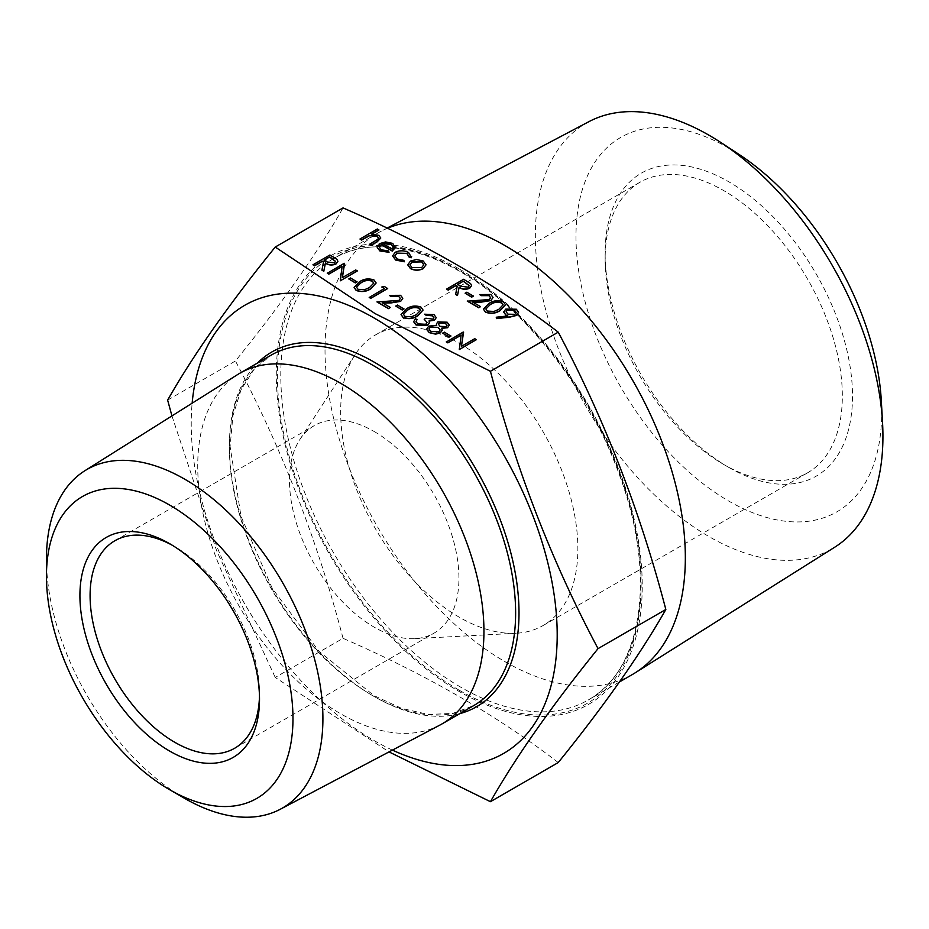 <?xml version="1.0" encoding="UTF-8"?>
<svg xmlns="http://www.w3.org/2000/svg" width="929" height="929" viewBox="0 0 929 929"><rect width="100%" height="100%" fill="white"/><g stroke="black" fill="none" stroke-linecap="round" stroke-linejoin="round"><path stroke-width="0.7" stroke-dasharray="4.64 3.48" d="M446.326 341.988L463.583 332.396M461.469 346.343L474.777 338.853L476.298 339.735M459.007 349.316L461.144 334.997M442.634 333.337L444.364 332.338L450.879 336.101M441.739 328.401L442.227 330.225M426.597 329.342L428.745 326.311L436.618 325.336M436.34 324.14L437.849 322.049L447.163 322.409L449.276 325.185M424.599 314.397L433.982 314.803L436.212 317.672M429.198 321.086L429.465 322.967M413.672 321.771L415.472 318.914L416.993 319.797M415.971 321.597L417.899 324.082L425.796 324.5L427.073 322.502M424.17 319.413L425.9 318.415L433.019 319.321L433.948 317.869M401.049 314.583L406.345 309.136C410.653 306.071 415.518 305.444 420.918 307.267L423.032 310.112M395.708 306.245L397.449 305.246L403.964 309.009M389.414 295.596L400.585 295.515L402.791 298.29M382.725 303.075L390.285 307.627M377.035 301.983L390.61 301.728L399.005 300.578L400.364 298.557M381.807 287.189L384.536 286.759L387.672 288.571M369.208 297.477L384.246 288.594M354.123 287.491L359.43 282.056C363.738 278.979 368.592 278.363 374.004 280.175L376.117 283.031M348.793 279.164L350.523 278.154L357.05 281.917M327.287 273.265L344.543 263.673M342.441 277.62L355.737 270.13L357.259 271.013M339.968 280.593L342.081 266.484M312.945 264.986L329.888 255.208L336.89 259.516L337.889 261.374M321.933 270.176L323.489 262.048M496.237 317.416L507.478 315.999M503.692 312.063L505.748 309.311L516.338 309.427L518.568 312.353M483.475 309.252L488.782 303.806C493.09 300.741 497.944 300.113 503.355 301.937L505.469 304.782M479.666 294.772L490.837 294.702L493.044 297.477M472.977 302.262L480.537 306.814M467.287 301.17L480.862 300.915L489.258 299.765L490.617 297.744M465.115 293.401L466.846 292.391L473.36 296.154M446.652 289.256L463.594 279.478L470.585 283.786L471.584 285.633M455.628 294.447L457.184 286.318M407.773 264.928L410.444 261.246L416.54 259.69L423.299 261.235L425.97 265.125M392.642 255.939L395.173 252.514C399.725 250.412 404.208 250.493 408.609 252.758L411.628 256.485M409.317 257.426L409.399 256.659M394.837 256.021L397.217 259.214L403.883 260.561L404.324 261.769M379.311 247.288L381.215 249.982L388.38 251.109L389.03 252.293M377.244 247.497L380.031 243.688L385.593 242.132L392.746 243.584L395.289 247.88M359.976 239.217L377.36 229.184L378.881 230.067M371.925 234.085L378.811 235.548L380.751 238.056M369.312 244.617L377.778 239.519L378.533 238.021M392.421 750.109A258.773 149.406 60 0 1 192.14 403.198M459.263 268.957A258.773 149.406 60 0 1 636.005 527.602A258.773 149.406 60 0 1 550.758 716.05A258.773 149.406 60 0 1 282.521 432.891A258.773 149.406 60 0 1 459.263 268.957M558.236 762.558C497.596 715.794 425.854 674.384 343.033 638.316L275.239 677.45L389.03 751.909M632.579 674.396A254.79 147.107 60 0 1 377.778 527.289A254.79 147.107 60 0 1 377.778 233.086A254.79 147.107 60 0 1 380.623 231.507A254.79 147.107 60 0 1 387.416 228.302M588.998 121.618A245.779 141.905 -120 0 0 547.855 317.602A245.779 141.905 -120 0 0 709.141 536.66A245.779 141.905 -120 0 0 834.718 547.216M728.824 467.438A174.919 100.982 -120 0 0 852.508 396.021A174.919 100.982 -120 0 0 728.824 181.805A174.919 100.982 -120 0 0 605.139 253.211A174.919 100.982 -120 0 0 728.824 467.438L723.737 464.5A167.731 96.837 60 0 1 605.139 259.075A167.731 96.837 60 0 1 639.884 182.293A167.731 96.837 60 0 1 723.737 190.608A167.731 96.837 60 0 1 833.313 338.411A167.731 96.837 60 0 1 807.603 472.803A167.731 96.837 60 0 1 723.737 464.5L728.824 467.438M881.331 400.887A216.155 124.8 60 0 1 728.824 501.114A216.155 124.8 60 0 1 576.061 230.531A216.155 124.8 60 0 1 739.031 154.411M459.263 343.3A167.731 96.837 60 0 1 568.838 491.104A167.731 96.837 60 0 1 543.128 625.507A167.731 96.837 60 0 1 516.106 633.264A167.731 96.837 60 0 1 375.397 528.671A167.731 96.837 60 0 1 355.168 354.518A167.731 96.837 60 0 1 375.397 334.997A167.731 96.837 60 0 1 459.263 343.3M374.213 431.532A119.806 69.164 60 0 1 452.481 537.101A119.806 69.164 60 0 1 434.11 633.102A119.806 69.164 60 0 1 414.81 638.653A119.806 69.164 60 0 1 314.304 563.938A119.806 69.164 60 0 1 299.858 439.545A119.806 69.164 60 0 1 314.304 425.598A119.806 69.164 60 0 1 374.213 431.532M259.47 696.262A119.806 69.164 -120 0 0 259.505 693.394A119.806 69.164 -120 0 0 174.791 546.67A119.806 69.164 -120 0 0 172.295 545.265M174.791 546.67L169.705 543.732L174.791 546.67M184.674 798.394A195.485 112.862 60 0 1 46.45 558.968M439.765 725.143A202.383 116.845 60 0 1 239.636 607.043A202.383 116.845 60 0 1 237.429 374.689M171.946 415.913L216.631 550.7L275.239 677.45M167.638 400.12L235.432 360.986C281.487 304.073 317.346 253.048 343.033 207.91M343.033 638.316C317.346 539.993 281.487 447.546 235.432 360.986M382.945 243.758L392.34 249.378L393.443 247.253M421.731 267.575L423.775 264.835M409.921 264.846L412 267.749L421.731 267.773M457.892 284.518L460.807 286.422L468.181 287.351L469.261 285.737M485.879 309.009L487.33 311.238L493.88 311.668L498.78 309.578L503.112 304.933M506.119 311.819L507.942 314.362L514.956 314.525L516.234 312.608M324.198 260.259L327.101 262.152L334.486 263.093L335.566 261.467M356.527 287.247L357.979 289.488L364.528 289.906L369.428 287.816L373.76 283.171M403.441 314.339L404.905 316.568L411.442 316.998L416.343 314.908L420.674 310.263M446.106 326.613L447.035 325.278M438.418 324.279L439.963 326.532L446.106 326.811M438.848 331.816L440.125 330.004M428.908 328.971L430.998 331.641L438.848 332.013M459.785 713.646A204.786 118.238 60 0 1 271.814 588.463A204.786 118.238 60 0 1 257.403 363.1M459.263 690.247A257.194 148.489 -120 0 0 616.763 466.184A257.194 148.489 -120 0 0 301.762 284.32A257.194 148.489 -120 0 0 459.263 690.247M460.958 687.309A254.79 147.107 60 0 1 294.505 462.781A254.79 147.107 60 0 1 333.557 258.61A254.79 147.107 60 0 1 460.958 271.233A254.79 147.107 60 0 1 627.412 495.761A254.79 147.107 60 0 1 588.347 699.932A254.79 147.107 60 0 1 460.958 687.309M271.326 355.052A202.383 116.845 -120 0 0 271.326 588.754A202.383 116.845 -120 0 0 473.709 705.61L452.644 713.426L428.408 714.447L401.816 708.467L373.957 695.6L318.961 651.287L272.197 588.254L240.983 516.234L230.102 446.454L232.9 415.878L241.017 389.866L254.023 369.382L271.326 355.052M377.778 233.086L333.557 258.61C382.249 228.708 464.314 256.903 530.459 328.843C574.215 376.419 605.905 431.056 625.519 492.765C655.363 586.582 638.897 672.584 588.347 699.932L619.48 681.956M387.045 228.128L380.623 231.507M543.128 625.507L807.603 472.803M375.397 334.997L639.884 182.293M414.81 638.653L516.106 633.264M299.858 439.545L355.168 354.518M234.689 748.24L434.11 633.102M114.894 540.736L314.304 425.598M259.505 693.394L259.505 699.258M605.139 259.075L605.139 253.211"/><path stroke-width="1.39" d="M461.109 335.206L447.836 342.871L446.326 341.988L463.269 332.013L461.469 346.343M463.583 332.199L461.446 346.354L474.777 338.655L476.298 339.735L459.356 349.513L461.144 334.997L447.836 342.871M450.879 336.101L449.148 337.099L442.634 333.139L444.364 332.141L450.879 336.101M449.276 325.185L447.569 327.728L441.623 328.378M442.227 330.225L440.392 332.872L435.608 334.161L429.244 332.64L426.597 329.342M436.618 325.336L436.34 324.14M433.948 317.869L432.275 315.825L426.121 315.279L424.599 314.211L433.982 314.606L436.212 317.579L434.528 320.203L429.07 321.074M436.212 317.672L434.528 320.203M429.523 322.34L427.456 325.289L416.134 325.069L413.672 321.771M434.528 320.006L429.07 320.877L429.465 322.769L427.456 325.092L416.134 324.871L413.672 321.678L415.472 318.717L416.993 319.599L415.983 321.91M427.073 322.502L424.17 319.228L425.9 318.217L433.019 319.123L433.948 317.776L432.275 315.825M423.032 310.112L417.864 315.79C413.451 318.821 408.539 319.402 403.116 317.544L401.049 314.583M403.964 309.009L402.222 310.007L395.708 306.059L397.449 305.049L403.964 309.009M400.364 298.557L398.773 296.479L390.935 296.467L389.414 295.399L400.585 295.329L402.791 298.186L400.666 301.379L391.155 302.912L382.725 303.075M402.791 298.29L400.666 301.379M400.666 301.182L391.155 302.715L382.4 302.877L390.285 307.429L388.543 308.637L377.035 301.983L399.005 300.392L400.364 298.464L398.773 296.479M381.807 286.991L384.536 286.562L387.672 288.571L370.729 298.348L369.208 297.477L384.409 288.501L381.807 286.991L384.246 288.594M376.117 283.031L370.938 288.698C366.537 291.729 361.625 292.31 356.19 290.463L354.123 287.491M357.05 281.917L355.308 282.927L348.793 278.967L350.523 277.968L357.05 281.917M342.081 266.484L328.808 274.148L327.287 273.265L344.229 263.29L342.441 277.62M344.543 263.476L342.406 277.632L355.737 269.933L357.259 271.013L340.316 280.79L342.116 266.275L328.808 274.148M337.889 261.374L336.008 263.975C332.222 265.578 328.68 265.299 325.405 263.151L323.815 271.256L321.933 270.176L323.524 261.873L322.293 261.154L314.466 265.671L312.945 264.8L329.888 255.01L336.89 259.319L337.889 261.27L336.008 263.778C332.222 265.38 328.68 265.102 325.405 262.953L323.815 271.071L321.933 269.979M323.489 262.048L322.293 261.351L314.466 265.868L312.945 264.8M518.568 312.353L516.385 315.465L509.452 317.207L496.609 318.601L496.237 317.219L507.838 315.965L505.922 315.012L503.692 311.97L505.748 309.113L516.338 309.229L518.568 312.249L516.385 315.268L509.452 317.01L496.609 318.403L496.237 317.219M507.838 316.162L505.922 315.198L503.692 312.063M505.469 304.782L500.29 310.46C495.889 313.491 490.976 314.072 485.542 312.214L483.475 309.252M490.617 297.744L489.026 295.666L481.187 295.654L479.666 294.574L490.837 294.505L493.044 297.373L490.918 300.566L481.408 302.099L472.977 302.262M493.044 297.477L490.918 300.566M490.918 300.369L481.408 301.902L472.652 302.064L480.537 306.616L478.795 307.813L467.287 301.17L489.258 299.568L490.617 297.652L489.026 295.666M473.36 296.154L471.63 297.164L465.115 293.204L466.846 292.194L473.36 296.154M471.584 285.633L469.702 288.234C465.917 289.836 462.387 289.569 459.1 287.421L457.509 295.527L455.628 294.447L457.219 286.144L455.988 285.424L448.173 289.941L446.652 289.058L463.594 279.281L470.585 283.589L471.595 285.54L469.702 288.036C465.917 289.639 462.387 289.372 459.1 287.224L457.509 295.329L455.628 294.249M457.184 286.318L455.988 285.621L448.173 290.138L446.652 289.058M425.97 264.742L423.264 268.644C418.979 270.699 414.729 270.699 410.49 268.632L407.773 264.928M411.628 256.485L411.384 257.705L409.317 257.426L406.983 253.571L396.834 253.303L394.837 256.021M404.324 261.583L395.673 259.888L392.642 255.847L395.173 252.316C399.725 250.215 404.208 250.296 408.609 252.56L411.384 257.507L409.317 257.228L406.983 253.373L396.834 253.118L394.837 255.916L397.217 259.017L403.883 260.364L404.324 261.769L395.673 260.074L392.642 255.939M389.03 252.096L379.891 250.772L377.232 247.404L380.031 243.491L385.593 241.935L392.746 243.398L395.289 247.683L392.34 250.935L381.262 244.548L379.311 247.195L381.215 249.785L388.38 250.911L389.03 252.293L379.891 250.969L377.244 247.497M395.382 247.021L392.34 251.132L381.262 244.733L379.311 247.288M378.881 229.869L371.542 234.108L378.811 235.351L380.751 237.963L377.162 241.645L370.834 245.291L369.312 244.42L377.778 239.322L378.544 237.917L377.023 236.071L369.533 235.536L361.497 239.903L359.976 239.02L377.36 228.987L378.881 230.067L371.925 234.085M380.751 238.056L377.162 241.842L370.834 245.488L369.312 244.42M378.533 238.021L377.023 236.268L369.533 235.734L361.497 240.1L359.976 239.02M490.442 371.286L375.119 313.619L275.239 247.044L343.033 207.91C424.03 242.91 495.761 284.332 558.236 332.152C604.291 418.712 640.151 511.147 665.838 609.482C640.151 654.62 604.291 705.645 558.236 762.558L490.442 801.692C516.118 756.554 551.989 705.529 598.044 648.616C551.989 562.057 516.118 469.609 490.442 371.286L558.236 332.152M192.14 403.198A258.773 149.406 60 0 1 374.213 318.066A258.773 149.406 60 0 1 556.97 624.334A258.773 149.406 60 0 1 392.421 750.109M389.03 751.909L490.442 801.692M387.416 228.302A254.79 147.107 60 0 1 505.179 245.697A254.79 147.107 60 0 1 670.854 467.659A254.79 147.107 60 0 1 635.355 672.712A254.79 147.107 60 0 1 632.579 674.396L619.48 681.956M635.355 672.712L834.718 547.216A245.779 141.905 -120 0 0 882.55 422.695A245.779 141.905 -120 0 0 720.753 142.451A245.779 141.905 -120 0 0 709.141 135.297A245.779 141.905 -120 0 0 588.998 121.618L387.045 228.128M720.753 142.451L739.031 154.411A216.155 124.8 60 0 1 881.331 400.887L882.55 422.695M172.295 545.265A119.806 69.164 -120 0 0 114.894 540.736A119.806 69.164 -120 0 0 114.894 679.064A119.806 69.164 -120 0 0 234.689 748.24A119.806 69.164 -120 0 0 259.47 696.262M169.705 543.732L169.705 543.732A126.994 73.321 60 0 1 259.505 699.258A126.994 73.321 60 0 1 169.705 751.108A126.994 73.321 60 0 1 79.917 595.582A126.994 73.321 60 0 1 169.705 543.732L169.705 543.732M169.705 505.097A174.315 100.646 -120 0 0 46.45 576.259A174.315 100.646 -120 0 0 169.705 789.743A174.315 100.646 -120 0 0 292.972 718.581A174.315 100.646 -120 0 0 169.705 505.097M169.705 789.743L184.674 798.394A195.485 112.862 60 0 1 184.674 798.394A195.485 112.862 60 0 0 280.244 809.275L439.765 725.143A202.383 116.845 60 0 0 442.03 723.9L473.709 705.61A202.383 116.845 -120 0 0 504.737 543.43A202.383 116.845 -120 0 0 372.517 365.085A202.383 116.845 -120 0 0 271.326 355.052L239.636 373.353A202.383 116.845 60 0 1 340.827 383.375A202.383 116.845 60 0 1 473.047 561.72A202.383 116.845 60 0 1 442.03 723.9M46.45 576.259L46.45 558.968A195.485 112.862 60 0 1 84.806 470.771A195.485 112.862 60 0 1 184.685 479.167A195.485 112.862 60 0 1 312.968 653.389A195.485 112.862 60 0 1 280.244 809.275M84.806 470.771L237.429 374.689A202.383 116.845 60 0 1 239.636 373.353M275.239 247.044C229.184 303.957 193.313 354.983 167.638 400.12L171.946 415.913M598.044 648.616L665.838 609.482M395.382 247.114L395.289 247.88M382.945 243.758L392.34 249.181L393.443 247.149L391.306 244.315L386.952 243.143L382.945 243.758M393.443 247.253L391.306 244.513L386.952 243.34L382.945 243.955M411.628 256.578L411.384 257.705M409.399 256.555L409.317 257.426M416.54 259.493L423.299 261.037L425.97 264.928L423.264 268.446C418.979 270.513 414.729 270.502 410.49 268.435L407.773 264.835L410.444 261.049L416.54 259.493M421.778 261.908L411.953 261.932L409.91 264.753L412 267.552L421.731 267.575L423.775 264.73L421.778 261.908L411.953 262.129L409.921 264.846M423.775 264.835L421.778 262.106M463.374 281.162L457.73 284.425L460.807 286.225L468.181 287.166L469.261 285.633L463.374 281.162L457.892 284.518M469.261 285.737L463.374 281.359M473.36 295.956L471.63 297.164M471.63 296.966L465.115 293.204M489.026 295.468L481.187 295.654M480.537 306.616L478.795 307.813M478.795 307.627L467.287 300.973M481.187 295.457L479.666 294.574M485.542 312.016L483.475 309.148L488.782 303.609C493.09 300.543 497.944 299.916 503.355 301.739L505.469 304.689L500.29 310.263C495.889 313.294 490.976 313.874 485.542 312.016L485.542 312.214M490.303 304.491L485.867 308.904L487.33 311.052L493.88 311.47L498.78 309.38L503.112 304.828L501.672 302.773C497.375 301.472 493.589 302.041 490.303 304.491L485.879 309.009M501.672 302.773L501.672 302.97C497.375 301.67 493.589 302.239 490.303 304.677M503.112 304.933L501.672 302.97M507.942 314.165L514.956 314.327L516.245 312.504L514.515 310.193L507.362 309.938L506.119 311.714L507.942 314.165M507.362 309.938L506.119 311.819M516.234 312.608L514.515 310.391L507.362 310.135M329.679 256.892L324.024 260.155L327.101 261.955L334.486 262.895L335.566 261.363L329.679 256.892L324.198 260.259M335.566 261.467L329.679 257.089M328.808 273.95L327.287 273.068M357.259 270.815L340.316 280.79M357.05 281.731L355.308 282.927M355.308 282.73L348.793 278.967M356.19 290.266L354.123 287.398L359.43 281.859C363.738 278.793 368.592 278.166 374.004 279.977L376.117 282.927L370.938 288.501C366.537 291.532 361.625 292.124 356.19 290.266L356.19 290.463M360.951 282.73L356.515 287.154L357.979 289.291L364.528 289.709L369.428 287.618L373.76 283.066L372.32 281.011C368.023 279.71 364.238 280.291 360.951 282.73L356.527 287.247M372.32 281.011L372.32 281.208C368.023 279.908 364.238 280.488 360.951 282.927M373.76 283.171L372.32 281.208M387.672 288.373L370.729 298.348M370.729 298.151L369.208 297.28M398.773 296.281L390.935 296.467M390.285 307.429L388.543 308.637M388.543 308.44L377.035 301.786M390.935 296.27L389.414 295.399M403.964 308.811L402.222 310.007M402.222 309.821L395.708 306.059M403.116 317.346L401.038 314.478L406.345 308.939C410.653 305.873 415.518 305.246 420.918 307.069L423.043 310.019L417.864 315.593C413.451 318.624 408.539 319.204 403.116 317.346L403.116 317.544M407.877 309.821L403.441 314.234L404.905 316.383L411.442 316.801L416.343 314.71L420.686 310.158L419.234 308.103C414.949 306.802 411.164 307.371 407.877 309.821L403.441 314.339M419.234 308.103L419.234 308.3C414.949 307 411.164 307.569 407.877 310.007M420.674 310.263L419.234 308.3M432.275 315.628L426.121 315.279M416.993 319.599L415.983 321.713L417.899 323.884L425.796 324.302L427.085 322.409L424.17 319.228M426.121 315.082L424.599 314.211M447.569 327.531L441.623 328.181L442.227 330.12L440.392 332.675L435.608 333.964L429.244 332.443L426.597 329.238L428.745 326.114L436.735 325.359L436.34 324.035L437.849 321.864L447.163 322.212L449.276 325.092L447.569 327.728M445.339 323.164L439.347 322.746L438.418 324.175L439.963 326.334L446.106 326.613L447.035 325.173L445.339 323.164L439.347 322.944L438.418 324.279M438.267 327.368L430.208 327.02L428.896 328.866L430.998 331.444L438.848 331.816L440.125 329.911L438.267 327.368L430.208 327.217L428.908 328.971M447.035 325.278L445.339 323.362M440.125 330.004L438.267 327.565M450.879 335.903L449.148 337.099M449.148 336.902L442.634 333.139M447.836 342.673L446.326 341.791M476.298 339.538L459.356 349.513M257.403 363.1A204.786 118.238 60 0 1 374.213 362.147A204.786 118.238 60 0 1 511.833 556.831A204.786 118.238 60 0 1 459.785 713.646"/></g></svg>
